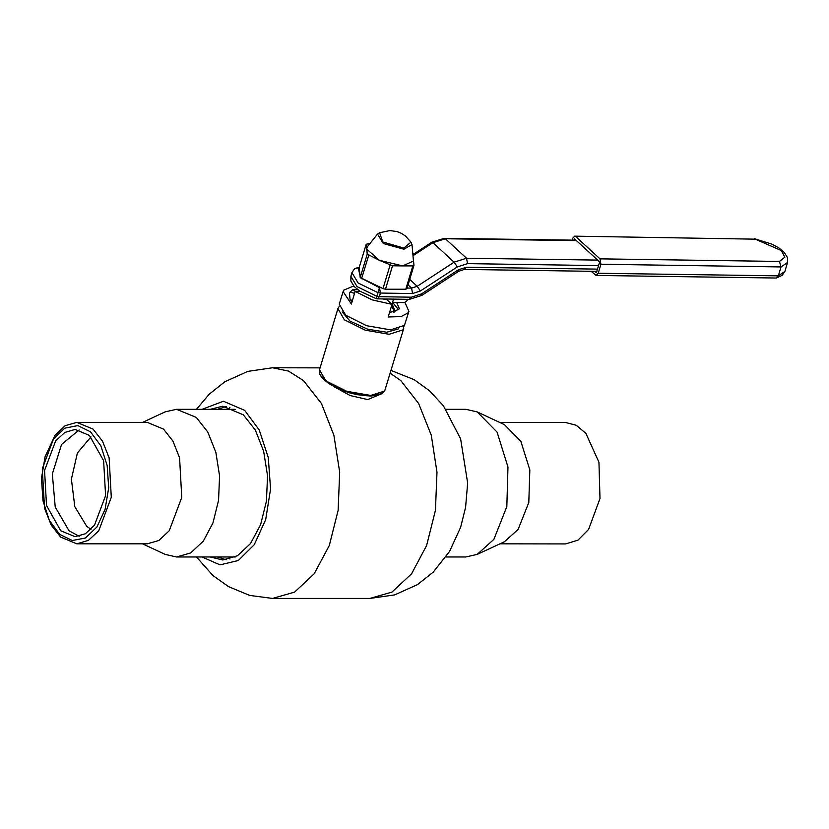 <?xml version="1.0" encoding="UTF-8"?>
<svg xmlns="http://www.w3.org/2000/svg" width="829" height="829" viewBox="0 0 829 829"><rect width="100%" height="100%" fill="white"/><g stroke="black" fill="none" stroke-linecap="round" stroke-linejoin="round"><path stroke-width="1.24" d="M403.889 326.087L403.101 329.88L389.133 334.325L365.206 330.191L344.346 319.735L337.911 308.637L339.144 306.564M398.407 328.916L386.728 332.242L367.641 329.186L350.045 321.175L342.149 311.953M353.682 285.953L343.724 290.181L343.061 291.559L351.361 304.025L355.154 291.435L360.252 291.487M382.77 298.948L386.76 299.621L392.013 304.357L388.21 316.947L401.091 316.585L408.251 312.792L408.925 311.414L404.459 325.382L390.49 329.828L366.563 325.693L345.703 315.238L339.268 304.15L343.061 291.559M392.013 304.357L372.231 299.87L355.154 291.435M396.687 302.44L399.236 308.502L398.77 309.466L389.526 312.595L393.62 299.103M392.614 302.419L398.542 309.756M408.925 311.414L404.977 302.502M333.351 386.355L350.159 395.568L367.713 399.578L381.609 393.775M202.048 556.964L219.986 564.86L238.327 560.539L254.348 544.653L265.643 519.565L270.534 489.027L268.275 457.608L259.218 430.002L244.7 410.334L223.467 401.246L202.079 409.267M210.224 556.964L222.742 560.01L237.457 555.782L250.545 543.555L260.586 524.684L266.461 501.244L267.529 475.805L263.674 451.173L255.311 430.054L243.363 414.78L222.773 406.241L210.255 409.267M226.348 406.479L217.405 409.267M217.374 556.974L226.317 559.762M142.515 543.803L165.22 554.363L176.567 556.964L190.701 552.891L203.292 541.14L212.939 522.985L218.576 500.447L219.581 475.991L215.851 452.313L207.789 432.044L196.297 417.391L176.587 409.267L165.251 411.847L142.536 422.407M76.786 543.793L147.261 543.803L158.888 540.467L169.23 530.798L181.789 497.348L179.551 457.795L172.929 441.132L163.479 429.09L147.282 422.407L76.807 422.396L65.18 425.733L54.838 435.401L42.279 468.851L44.517 508.405L51.139 525.068L60.59 537.109L76.786 543.793L88.413 540.446L98.755 530.788L111.314 497.338L109.076 457.784L102.454 441.111L93.003 429.08L76.807 422.396M59.678 534.404L72.341 540.56L85.418 537.98L96.92 527.026L105.096 509.389L108.703 487.753L107.19 465.401L100.786 445.743L90.465 431.774L77.812 425.619L64.735 428.21L53.232 439.152L45.056 456.789L41.45 478.426L42.963 500.778L49.367 520.436L59.678 534.404M89.387 435.38L75.087 429.474L64.817 432.427L55.678 440.966L44.579 470.509L46.559 505.452L60.755 530.809L75.066 536.705L85.335 533.752L94.475 525.223L105.563 495.669L103.584 460.737L89.387 435.38M79.19 429.94L61.553 444.427L52.372 473.95L55.211 507.037L68.962 530.809L79.169 536.249M90.983 436.873L77.429 452.935L71.377 479.162L74.859 506.716L86.724 526.311L90.962 529.316M445.929 409.319L465.846 409.319L477.193 411.92L497.089 432.168L508.001 467.069L506.809 506.602L493.835 539.399L477.162 554.435L465.825 557.015L445.898 557.015M477.193 411.92L504.478 424.614L520.83 441.256L529.804 469.939L528.809 502.436L518.156 529.389L504.446 541.751L477.162 554.435M499.897 422.479L565.627 422.489L576.279 425.287L585.937 433.412L598.942 462.23L599.968 498.581L588.631 529.41L577.875 540.156L565.606 543.886L499.877 543.876M354.584 293.331L350.118 292.015L349.506 293.414L350.014 299.362L352.356 300.73M350.118 292.015L352.957 289.663L355.34 291.445M392.625 302.378L404.479 302.554L406.863 300.937L407.578 299.31M352.076 301.652L350.014 299.362M407.754 299.31L406.863 300.937M369.257 243.602L366.169 244.203L367.288 254.12L379.35 260.285L392.573 265.84L402.718 265.85L413.474 260.99L411.992 244.514L403.91 249.218L383.299 243.529L377.485 234.11L367.143 247.021L366.729 249.156L379.35 260.285L402.718 265.85L412.863 265.85L414.023 265.249L413.495 260.638M412.863 265.85L405.816 289.228L406.966 288.637L414.023 265.249M390.065 265.249L383.008 288.627L385.516 289.228L405.816 289.228M392.573 265.84L385.516 289.228M366.169 244.203L359.112 267.58L360.242 277.508L383.008 288.627M367.288 254.12L360.242 277.508M368.646 255.322L361.589 278.699M594.87 271.342L596.403 272.751L599.657 261.964L574.435 238.804L574.02 240.182M779.498 261.436L781.011 266.886L600.901 264.254L599.968 258.803L779.498 261.436L784.866 257.239L781.312 250.524L755.281 239.198L574.725 236.12L572.652 238.317L572.093 240.161M596.113 275.435L598.196 273.249L778.296 275.881L784.835 271.446L787.55 262.451L781.011 266.886L778.296 275.881L775.913 278.067L596.113 275.435L591.056 271.29M600.901 264.254L598.196 273.249M575.751 236.566L599.968 258.803M755.281 239.198L574.725 236.12M392.148 303.963L395.101 311.165L394.303 312.015M380.521 393.951L367.133 395.858L348.543 392.49L331.196 385.019L321.092 376.034M385.33 389.651L383.216 392.697L378.501 394.998L370.636 396.024L357.392 394.749L348.74 392.625L336.74 388.065L328.253 383.257L322.18 378.003L319.807 374.273L319.466 369.796L325.901 380.884L346.76 391.34L370.687 395.474L384.656 391.029L403.764 328.502M394.096 311.383L391.702 305.445M391.122 370.439L414.148 379.734L429.495 390.76L443.422 405.847L460.592 438.883L467.66 482.975L465.608 507.369L460.592 527.379L449.473 551.503L433.132 572.165L417.35 584.632L394.604 594.911L369.838 598.476L272.534 598.455L294.606 592.113L314.243 573.782L329.31 545.482L338.118 510.312L339.724 472.157L333.932 435.204L321.393 403.536L303.476 380.615L288.471 371.05L272.575 367.807L247.726 371.392L224.908 381.754L209.198 394.2L196.514 409.267M229.944 407.226L228.731 409.277M228.7 556.974L229.913 559.026M369.838 598.476L391.91 592.134L411.557 573.803L426.614 545.503L435.422 510.332L437.028 472.178L431.235 435.225L418.697 403.557L400.78 380.635L390.283 373.226M359.185 268.181L358.294 268.171L360.532 277.777L379.485 287.622L380.894 287.642M407.153 288.036L411.557 288.098L412.49 293.549L380.418 293.072L379.34 296.668L411.402 297.145L421.598 293.901L458.489 269.757L466.426 267.239L597.491 269.156M408.086 284.917L411.557 288.098L417.225 286.295L454.116 262.161L466.572 258.192L597.647 260.109M598.579 265.56L467.504 263.643L457.318 266.886L420.417 291.02L412.49 293.549M379.485 287.622L380.418 293.072L377.879 292.637L358.128 283.01L351.931 272.648L350.843 276.244L357.04 286.606L376.791 296.233L379.485 287.622M350.843 276.244L350.864 281L354.159 286.492L359.859 291.228L376.117 298.689L376.791 296.233L379.34 296.668L377.257 298.865L409.329 299.331L421.795 295.435L421.598 293.901M411.402 297.145L409.329 299.331M359.133 267.746L354.594 268.689L351.931 272.648M576.456 240.659L445.38 238.731L466.572 258.192L467.504 263.643M466.426 267.239L464.344 269.435L596.828 271.373M575.968 240.213L444.354 238.286L445.38 238.731L432.925 242.7L454.116 262.161L457.318 266.886M409.744 279.425L417.225 286.295L420.417 291.02M413.516 254.213L431.888 242.192L432.925 242.7L413.578 255.363M458.489 269.757L458.696 271.29L421.795 295.435M410.977 242.203L405.505 236.037L401.485 233.384L397.112 231.571L389.982 230.524L379.62 232.752L382.739 241.923L403.806 248.13L410.977 242.203L411.992 244.514M393.247 312.232L394.272 310.927M337.911 308.637L319.466 369.796M272.534 598.455L249.705 595.429L228.472 586.663L212.918 575.523L196.483 556.964M320.067 367.817L272.575 367.807M235.249 556.974L176.567 556.964M235.281 409.277L176.587 409.267M357.755 289.725L352.957 289.663M458.696 271.29L464.344 269.435M431.888 242.192L444.354 238.286M357.268 267.726L354.594 268.689M376.117 298.689L377.257 298.865M379.62 232.752L377.485 234.11M776.379 278.026L782.193 275.342L784.835 271.446M787.55 262.451L787.509 257.746L784.348 252.513L778.939 248.016L771.934 244.151L754.649 238.762"/></g></svg>
